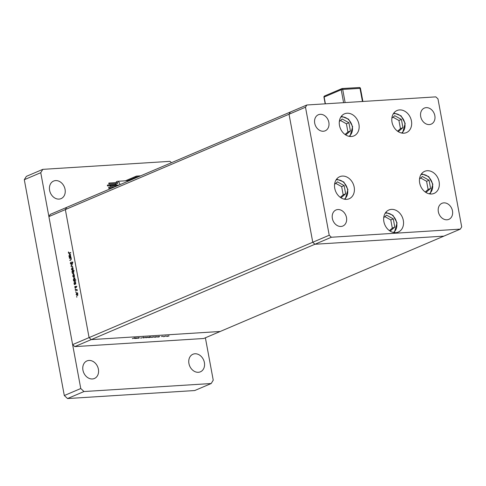 <?xml version="1.0" encoding="UTF-8"?>
<svg xmlns="http://www.w3.org/2000/svg" width="486" height="486" viewBox="0 0 486 486"><rect width="100%" height="100%" fill="white"/><g stroke="black" fill="none" stroke-linecap="round" stroke-linejoin="round"><path stroke-width="0.73" d="M358.929 124.258A11.998 9.532 -113.1 0 1 353.917 135.904A11.998 9.532 -113.1 0 1 339.495 125.479A11.998 9.532 -113.1 0 1 344.507 113.827A11.998 9.532 -113.1 0 1 358.929 124.258M411.442 120.947A11.998 9.532 -113.1 0 1 406.436 132.599A11.998 9.532 -113.1 0 1 392.014 122.174A11.998 9.532 -113.1 0 1 397.026 110.522A11.998 9.532 -113.1 0 1 411.442 120.947M439.113 181.758A11.998 9.532 -113.1 0 1 434.101 193.404A11.998 9.532 -113.1 0 1 419.679 182.979A11.998 9.532 -113.1 0 1 424.691 171.327A11.998 9.532 -113.1 0 1 439.113 181.758M403.313 220.401A11.998 9.532 -113.1 0 1 398.301 232.053A11.998 9.532 -113.1 0 1 383.879 221.628A11.998 9.532 -113.1 0 1 388.891 209.976A11.998 9.532 -113.1 0 1 403.313 220.401M354.179 187.104A11.998 9.532 -113.1 0 1 349.167 198.756A11.998 9.532 -113.1 0 1 334.745 188.325A11.998 9.532 -113.1 0 1 339.757 176.679A11.998 9.532 -113.1 0 1 354.179 187.104M420.7 116.555A8.73 6.932 66.9 0 0 431.185 124.137A8.73 6.932 66.9 0 0 434.83 115.662A8.73 6.932 66.9 0 0 424.345 108.08A8.73 6.932 66.9 0 0 420.7 116.555M346.494 217.558A8.73 6.932 -113.1 0 1 342.849 226.033A8.73 6.932 -113.1 0 1 332.363 218.445A8.73 6.932 -113.1 0 1 336.008 209.976A8.73 6.932 -113.1 0 1 346.494 217.558M452.478 210.888A8.73 6.932 -113.1 0 1 448.833 219.356A8.73 6.932 -113.1 0 1 438.348 211.775A8.73 6.932 -113.1 0 1 441.993 203.3A8.73 6.932 -113.1 0 1 452.478 210.888M314.715 123.225A8.73 6.932 66.9 0 0 325.201 130.807A8.73 6.932 66.9 0 0 328.846 122.338A8.73 6.932 66.9 0 0 318.36 114.751A8.73 6.932 66.9 0 0 314.715 123.225M306.866 104.988L290.409 112.005L289.036 114.228L312.765 242.253L314.922 244.258L443.87 236.135L220.182 331.488L91.234 339.611L89.078 337.606L65.349 209.581L89.078 337.606L72.621 344.617L48.892 216.598L50.271 214.375L66.728 207.358L65.349 209.581L66.728 207.358L290.409 112.005L289.036 114.228L312.765 242.253L314.922 244.258L443.87 236.135L460.327 229.125L461.7 226.895L437.971 98.877L435.814 96.872L306.866 104.988L305.494 107.218L329.222 235.236L331.379 237.241L460.327 229.125M331.379 237.241L74.777 346.621L203.725 338.505L220.182 331.488L91.234 339.611L89.078 337.606L329.222 235.236M48.892 216.598L305.494 107.218M69.474 258.43L69.413 258.096L70.968 257.434L70.749 257.884L71.248 258.783L70.646 260.132L69.85 260.472L70.871 259.639L71.047 258.807L70.464 258.066L69.474 258.43M70.92 258.036L70.033 258.194M71.132 264.335L70.355 263.521L70.616 262.197L70.573 263.43L71.071 264.001L71.934 261.887L72.602 262.586L72.426 263.728L72.007 262.215L71.011 264.36M71.885 263.959L71.43 263.977M72.608 262.628L72.007 262.215M70.913 266.219L72.238 264.269L71.333 266.012L72.7 266.79L70.913 266.219L71.8 266.158M72.536 270.447L71.472 269.39L72.013 267.64L72.639 267.78L73.088 268.697L73.022 269.839L72.359 270.489M72.371 267.622L72.013 267.64L72.542 267.92M73.811 277.33L72.748 276.273L73.289 274.529L73.915 274.663L74.364 275.58L74.297 276.722L73.635 277.372M73.647 274.505L73.289 274.529L73.817 274.803M74.917 281.388L74.577 281.406L75.64 282.488L75.53 283.715L75.877 283.927L74.322 284.589L74.024 283.162L74.747 281.364M76.94 296.897L76.575 296.922L76.697 296.539L76.812 297.153M77.189 295.561L76.126 294.504L76.673 292.754L77.292 292.894L77.742 293.811L77.675 294.953L77.013 295.603M77.031 292.736L76.673 292.754L77.195 293.034M76.053 292.104L75.688 292.129L75.81 291.74L75.919 292.359M75.403 290.428L75.342 290.099L76.897 289.431L77.11 290.725L76.472 290.039L75.403 290.428M76.922 290.008L75.925 290.203M75.494 289.109L75.136 289.134L75.251 288.751L75.366 289.37M76.083 286.163L76.326 287.475L75.956 286.503L75.397 287.925L74.795 287.323L74.862 286.461L75.324 287.597L75.98 286.151M76.43 286.758L75.956 286.503M74.984 287.22L75.658 287.572M74.267 277.87L74.99 278.976L74.862 280.209L75.798 279.815L75.859 280.143L73.672 281.078L73.374 279.65L74.097 277.852M73.186 273.958L72.116 272.877L72.232 271.65L71.879 271.437L74.072 270.508L73.222 271.231L73.732 272.196L73.009 274.001M69.869 254.135L69.522 254.154L70.592 255.235L70.476 256.462L70.828 256.675L69.267 257.337L68.976 255.915L69.698 254.111M69.291 253.437L68.386 252.89L68.465 251.894L68.605 252.817L69.255 253.097L70.67 252.489L70.731 252.823L68.903 253.552M68.605 252.817L70.725 252.787M136.858 338.396L138.133 337.752L139.3 337.667L138.279 338.305L139.336 337.843L136.839 338.305M142.441 337.606L141.031 338.153L142.453 337.606M141.013 338.056L140.557 338.013M140.928 337.952L141.25 338.062M143.291 337.199L143.753 337.296M143.352 337.989L143.844 337.393L143.759 337.806L145.946 337.26L143.346 337.952M145.593 337.563L148.181 337.199L145.952 337.758M151.34 337.205L153.922 336.841L151.699 337.399M159.681 336.5L158.691 337.023L157.1 336.841L159.681 336.5M157.452 337.035L157.1 336.841M166.522 336.245L169.104 335.887L166.874 336.44M163.563 336.713L165.89 336.014L163.551 336.622M161.613 336.409L162.95 336.257L161.474 336.506M156.741 336.689L155.757 337.205L154.165 337.023L156.741 336.689M154.518 337.217L154.165 337.023M148.279 337.576L149.901 336.78L149.269 337.15L150.867 337.235L148.26 337.478M150.496 336.962L150.818 336.956M136.937 337.928L135.94 338.456L134.349 338.268L136.937 337.928M134.701 338.463L134.349 338.268M132.392 338.62L135.065 337.734L132.392 338.62M74.777 346.621L72.621 344.617M168.581 336.118L166.795 336.233L168.581 336.118L168.296 335.844M159.189 336.707L157.373 336.822L159.189 336.707L158.886 336.44M157.361 336.743L157.664 337.029M156.255 336.895L154.439 337.005L156.255 336.895L155.951 336.622M154.427 336.926L154.73 337.211M153.4 337.071L151.62 337.187L153.4 337.071L153.12 336.798M148.759 337.272L150.593 337.248L149.068 337.57M150.289 336.98L150.593 337.248M147.653 337.436L145.873 337.551L147.653 337.436L147.373 337.163M136.445 338.141L134.622 338.256L136.445 338.141L136.141 337.867M134.61 338.177L134.92 338.456M77.875 295.202L76.995 295.257L77.547 293.896L76.727 293.088L76.32 294.419L77.566 295.196M77.748 293.003L76.727 293.088M76.235 290.087L75.342 290.099M76.223 290.039L76.952 289.729M76.363 286.479L76.041 286.503M76.308 286.363L75.664 286.406M75.148 284.237L74.261 284.255M75.142 284.201L74.528 284.14M75.834 283.696L75.53 283.715M75.64 283.891L75.032 283.927L75.452 282.573L74.637 281.74L74.218 283.095L74.893 283.964L75.78 283.903M75.64 281.655L74.637 281.74M74.498 280.726L73.605 280.744M74.492 280.689L73.878 280.629M75.852 280.106L74.862 280.209M74.99 280.373L75.5 280.167M75.13 280.392L74.243 280.446L74.801 279.061L73.981 278.229L73.568 279.584L74.382 280.416L75.269 280.355M74.99 278.144L73.981 278.229M74.498 276.971L73.617 277.026L74.17 275.665L73.35 274.857L72.943 276.188L74.188 276.971M74.37 274.772L73.35 274.857M72.772 271.419L71.879 271.437M72.766 271.382L74.127 270.805M72.724 271.437L72.311 272.792L73.125 273.624L73.544 272.275L72.724 271.437L73.751 271.346M73.562 273.6L73.89 273.6M73.222 270.088L72.341 270.143L72.894 268.782L72.074 267.974L71.667 269.305L72.912 270.082M73.094 267.889L72.074 267.974M71.673 266.121L70.907 266.17M72.639 266.431L71.8 266.164M72.031 262.209L71.649 262.233M72.469 262.185L72.116 262.209M70.3 258.09L69.413 258.096M70.294 258.042L71.023 257.732M70.677 260.119L69.79 260.138M71.199 259.615L70.871 259.639M70.099 256.985L69.206 257.009M70.093 256.948L69.48 256.894M70.786 256.444L70.476 256.462M70.725 256.657L69.844 256.711L70.403 255.32L69.583 254.488L69.17 255.843L69.984 256.675L70.816 256.626M70.585 254.403L69.583 254.488M69.492 252.763L70.136 253.036L69.492 252.763M98.403 369.22A9.544 7.582 -113.1 0 1 94.418 378.485A9.544 7.582 -113.1 0 1 82.948 370.192A9.544 7.582 -113.1 0 1 86.933 360.928A9.544 7.582 -113.1 0 1 98.403 369.22M65.063 189.358A9.544 7.582 -113.1 0 1 61.078 198.622A9.544 7.582 -113.1 0 1 49.608 190.33A9.544 7.582 -113.1 0 1 53.594 181.065A9.544 7.582 -113.1 0 1 65.063 189.358M204.387 362.544A9.544 7.582 -113.1 0 1 200.402 371.814A9.544 7.582 -113.1 0 1 188.933 363.522A9.544 7.582 -113.1 0 1 192.918 354.251A9.544 7.582 -113.1 0 1 204.387 362.544M205.384 337.8L213.239 380.186L211.179 383.527L194.722 390.544L67.542 398.55L64.304 395.543L24.3 179.705L26.359 176.363L42.817 169.353L169.997 161.346L171.467 162.707M211.179 383.527L83.999 391.534L80.761 388.527L40.757 172.694L42.817 169.353M67.542 398.55L83.999 391.534M64.304 395.543L80.761 388.527M24.3 179.705L40.757 172.694M109.119 183.398L108.834 183.046L108.888 183.969L109.119 183.398M108.888 183.969L117.721 183.41L117.952 182.839L117.667 182.487L108.834 183.046M107.825 185.397L107.54 185.045L107.309 185.616L107.6 185.968L107.825 185.397M116.67 184.978L116.373 184.486L107.54 185.045M109.095 187.742L108.809 187.389L108.578 187.96L108.864 188.313L109.095 187.742M110.389 185.743L110.103 185.391L110.158 186.314L110.389 185.743M119.161 185.002L110.103 185.391M119.884 184.698A3.815 2.23 -93.6 0 0 117.442 181.314A3.815 2.23 -93.6 0 0 116.992 181.418A3.815 2.23 -93.6 0 0 115.899 182.596M115.583 183.55A3.815 2.23 -93.6 0 0 115.449 184.546M115.54 185.974A3.815 2.23 -93.6 0 0 115.656 186.496M125.424 180.81L136.475 176.102L140.667 175.835M136.475 176.102L136.493 176.193A1.094 0.869 66.9 0 0 135.807 177.317L128 180.646M324.818 95.882L341.889 88.634A1.094 0.638 -93.6 0 1 342.023 88.616A1.094 1.094 0 0 0 341.664 88.701A1.094 0.869 -113.1 0 1 341.895 88.646M341.877 88.543L359.203 87.535M345.746 134.974L350.412 130.934L348.893 122.733L342.205 119.003L339.343 121.488M345.036 134.494L347.927 131.992L346.409 123.79L340.486 120.492M346.409 123.79L348.893 122.733M347.927 131.992L350.412 130.934M398.265 131.663L402.93 127.624L401.412 119.428L394.723 115.698L391.862 118.177M397.554 131.19L400.446 128.687L398.927 120.485L393.004 117.187M398.927 120.485L401.412 119.428M400.446 128.687L402.93 127.624M425.93 192.474L430.602 188.434L429.077 180.233L422.395 176.509L419.527 178.988M425.22 191.994L428.111 189.491L426.593 181.296L420.676 177.998M426.593 181.296L429.077 180.233M428.111 189.491L430.602 188.434M390.13 231.117L394.802 227.077L393.277 218.882L386.595 215.152L383.727 217.631M389.42 230.637L392.311 228.141L390.793 219.939L384.876 216.641M390.793 219.939L393.277 218.882M392.311 228.141L394.802 227.077M340.996 197.82L345.668 193.78L344.143 185.579L337.46 181.855L334.593 184.334M340.291 197.34L343.177 194.837L341.658 186.642L335.741 183.344M341.658 186.642L344.143 185.579M343.177 194.837L345.668 193.78M71.114 259.791L70.519 259.828M138.036 176.959L137.344 177.25M135.91 177.864L135.807 177.317L137.301 177.001A1.094 0.638 86.4 0 0 136.621 176.175A1.094 1.094 0 0 0 136.262 176.26L125.619 180.798M136.493 176.205A1.094 0.638 86.4 0 1 136.621 176.175L140.436 175.932M362.447 101.489L360.011 88.355L342.697 89.448L345.133 102.582M343.602 102.674L341.208 89.758L324.138 97.036L325.401 103.822M324.83 95.924A1.094 0.869 66.9 0 0 324.593 95.979L341.664 88.701A1.094 0.869 -113.1 0 0 341.208 89.758L342.697 89.448A1.094 0.638 -93.6 0 0 342.023 88.616L359.33 87.529A1.094 0.638 -93.6 0 1 360.011 88.355L360.472 88.416A1.094 1.094 0 0 0 359.33 87.529A1.094 0.638 -93.6 0 0 359.203 87.559M323.949 97.182L324.138 97.036A1.094 0.869 66.9 0 1 324.593 95.979A1.094 1.094 0 0 0 323.949 97.182L325.183 103.834M349.009 136.323A10.583 8.408 66.9 0 0 352.295 126.664A10.583 8.408 66.9 0 0 340.808 117.083M401.527 133.012A10.583 8.408 66.9 0 0 404.814 123.359A10.583 8.408 66.9 0 0 393.326 113.773M429.199 193.823A10.583 8.408 66.9 0 0 432.479 184.17A10.583 8.408 66.9 0 0 420.998 174.583M393.399 232.466A10.583 8.408 66.9 0 0 396.679 222.813A10.583 8.408 66.9 0 0 385.198 213.226M344.264 199.169A10.583 8.408 66.9 0 0 347.545 189.516A10.583 8.408 66.9 0 0 336.063 179.929M76.442 290.039L77.323 289.984M75.998 286.497L76.885 286.436M75.269 287.609L76.156 287.548M72.068 262.203L72.949 262.148M70.44 258.066L71.321 258.011M68.933 253.194L69.814 253.139M108.809 187.389L114.392 187.037M129.622 180.543L117.442 181.314M110.158 186.314L117.114 185.877M108.864 188.313L111.835 188.125M107.6 185.968L109.86 185.828M362.89 101.465L360.472 88.416M349.981 136.475L352.666 126.712L348.553 119.143L341.366 116.276M402.499 133.17L405.184 123.408L401.072 115.838L393.885 112.971M430.165 193.975L432.85 184.218L428.737 176.643L421.556 173.775M394.365 232.624L397.05 222.861L392.937 215.292L385.756 212.425M345.23 199.321L347.915 189.564L343.802 181.989L336.622 179.121"/></g></svg>
